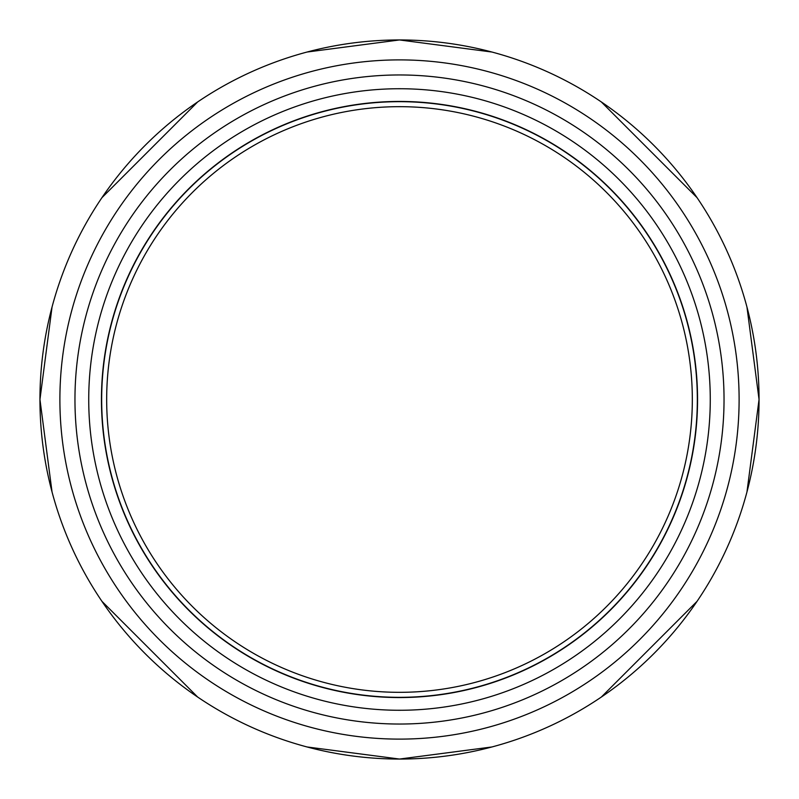 <?xml version="1.0" encoding="UTF-8"?>
<svg xmlns="http://www.w3.org/2000/svg" width="799" height="799" viewBox="0 0 799 799"><rect width="100%" height="100%" fill="white"/><g stroke="black" fill="none" stroke-linecap="round" stroke-linejoin="round"><path stroke-width="1.2" d="M697.557 399.5A298.057 298.057 0 0 0 399.5 101.443A298.057 298.057 0 0 0 101.443 399.5A298.057 298.057 0 0 0 399.5 697.557A298.057 298.057 0 0 0 697.557 399.5A298.057 298.057 0 0 1 399.5 697.557A298.057 298.057 0 0 1 101.443 399.5A298.057 298.057 0 0 1 399.5 101.443A298.057 298.057 0 0 1 697.557 399.5M692.324 399.5A292.824 292.824 0 0 0 253.083 145.907A292.824 292.824 0 0 0 253.083 653.093A292.824 292.824 0 0 0 692.324 399.5M759.05 399.5A359.55 359.55 0 0 1 399.5 759.05A359.55 359.55 0 0 1 39.95 399.5A359.55 359.55 0 0 1 399.5 39.95A359.55 359.55 0 0 1 759.05 399.5A359.55 359.55 0 0 1 399.5 759.05A359.55 359.55 0 0 1 39.95 399.5A359.55 359.55 0 0 1 399.5 39.95A359.55 359.55 0 0 1 759.05 399.5M399.5 739.115A339.615 339.615 0 0 1 105.388 229.693A339.615 339.615 0 0 1 693.612 229.693A339.615 339.615 0 0 1 399.5 739.115M724.034 399.5A324.534 324.534 0 0 1 237.233 680.558A324.534 324.534 0 0 1 237.233 118.442A324.534 324.534 0 0 1 724.034 399.5M697.327 399.5A297.827 297.827 0 0 1 399.5 697.327A297.827 297.827 0 0 1 101.673 399.5A297.827 297.827 0 0 1 399.5 101.673A297.827 297.827 0 0 1 697.327 399.5M399.5 710.271A310.771 310.771 0 0 1 130.367 244.114A310.771 310.771 0 0 1 668.633 244.114A310.771 310.771 0 0 1 399.5 710.271M307.086 746.965L399.5 759.05L491.914 746.965M601.317 697.068L697.068 601.317M746.965 491.914L759.05 399.5L746.965 307.086M697.068 197.683L601.317 101.932M491.914 52.035L399.5 39.95L307.086 52.035M197.683 101.932L101.932 197.683M52.035 307.086L39.95 399.5L52.035 491.914M101.932 601.317L197.683 697.068"/></g></svg>
